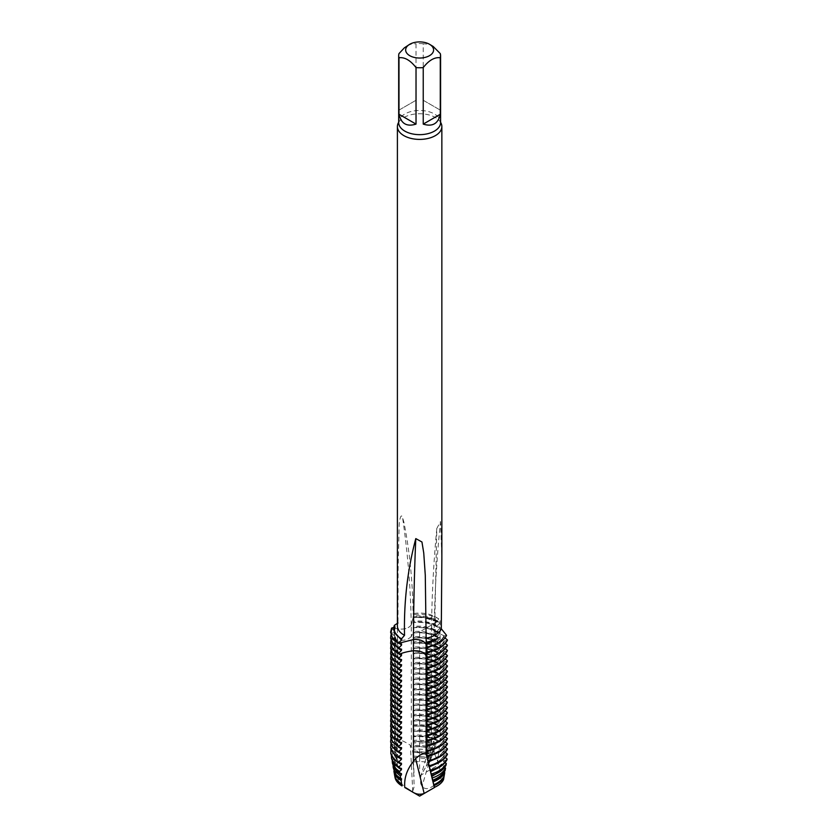 <?xml version="1.0" encoding="UTF-8"?>
<svg xmlns="http://www.w3.org/2000/svg" width="838" height="838" viewBox="0 0 838 838"><rect width="100%" height="100%" fill="white"/><g stroke="black" fill="none" stroke-linecap="round" stroke-linejoin="round"><path stroke-width="0.63" stroke-dasharray="4.19 3.14" d="M411.311 624.991C408.473 628.5 403.822 629.767 397.348 628.793L392.593 627.788L397.348 628.793C403.79 629.747 408.42 628.479 411.238 624.991L413.27 617.281L423.138 617.365L431.738 619.23L436.986 621.534L433.068 623.891L431.769 625.85L431.664 627.934L432.764 629.935L444.297 635.874L446.57 635.372M444.329 635.874C441.919 641.384 436.106 645.134 426.909 647.135C436.148 645.124 441.951 641.374 444.329 635.864M413.281 617.365L423.148 617.365L431.738 619.23L437.321 621.88L437.321 620.57C430.24 616.684 422.216 615.186 413.26 616.066L413.071 616.988C423.389 616.035 432.408 617.795 440.128 622.257L437.331 621.869M397.348 628.793A1133.573 894.031 -155.1 0 0 397.254 623.451L398.008 622.948L398.113 568.688L399.139 526.494C398.93 523.226 400.763 511.599 402.596 517.706L403.916 522.284C409.635 550.975 412.684 581.436 413.071 613.657L413.228 614.317M438.882 618.884L434.901 616.59A22.228 12.832 180 0 0 413.071 613.657L413.207 614.621C422.886 613.479 431.434 614.893 438.871 618.873L437.331 620.591M437.331 621.88L423.148 617.365L413.281 617.376L425.495 617.7M393.797 627.432L395.002 627.075L394.373 625.337M395.002 625.797C393.137 630.815 395.316 635.162 401.549 638.828M401.706 638.891C397.003 636.733 392.509 629.956 395.389 626.761L394.436 631.957M434.901 616.59L436.797 528.506L440.516 521.55L441.856 558.003M440.275 53.59L440.275 110.103L423.232 100.267L423.232 43.754L428.878 44.288L431.759 45.566M423.232 43.754A20.96 12.099 0 0 0 416.025 43.754L416.025 100.267L398.993 110.103L398.993 53.59M407.509 45.556L411.856 43.922L416.025 43.754M398.679 122.296A22.228 12.832 180 0 1 399.181 121.552A22.228 12.832 180 0 1 435.351 117.498A22.228 12.832 180 0 1 440.086 121.552A22.228 12.832 180 0 1 440.589 122.296M416.025 100.267L398.993 110.103M440.275 110.103L423.232 100.267M397.401 625.913A22.228 12.832 180 0 1 398.008 622.948M395.033 777.549L398.312 780.995C404.398 786.746 409.206 790.119 412.746 791.114L410.39 745.359C408.2 743.526 403.874 741.305 397.411 738.666L391.576 737.021M412.736 791.103L414.182 786.662L413.019 753.791L412.17 748.104L410.39 745.359M431.193 757.782L430.889 758.987L413.364 757.332L413.228 766.267M437.185 632.198C430.439 628.353 422.499 626.866 413.364 627.735L413.364 626.426C421.975 625.504 429.967 627.013 437.331 630.951L437.331 632.25C430.428 628.385 422.436 626.887 413.364 627.735L413.228 627.453A36.83 21.264 180 0 1 413.364 629.286L413.364 762.046A24.763 14.298 180 0 1 429.423 762.748L426.207 766.246L421.116 775.077L420.383 779.151L420.707 783.551L421.975 786.578C428.407 792.413 434.147 784.106 440.118 781.613L440.882 781.11C441.259 772.29 439.007 762.947 434.126 753.069L431.874 744.919L431.528 740.53L432.534 736.413L434.964 732.653L437.342 730.757M443.512 779.665L440.882 781.11M431.497 757.531L413.364 756.044L431.203 757.793L432.743 754.263L423.211 752.074L413.333 752.053L413.354 755.593M432.754 754.263L432.104 754.221L432.398 753.027L434.503 749.57L433.267 749.476L433.539 748.292L436.189 744.898L434.367 744.762L434.629 743.589L437.813 740.258L435.299 740.048C428.773 736.948 421.462 735.806 413.364 736.623L413.134 736.77C422.153 735.994 430.313 737.356 437.614 740.855M435.666 738.907C428.239 735.596 420.802 734.402 413.364 735.314L413.364 736.612C421.43 735.827 428.773 736.979 435.414 740.069L435.655 738.907L438.798 736.005M438.892 735.607L436.409 735.408L436.64 734.245L439.751 731.365C432.094 727.091 423.211 725.415 413.124 726.305L413.124 731.05C422.771 730.16 431.361 731.679 438.892 735.607M437.457 730.778L439.751 731.375M429.423 762.748L430.921 758.998M443.721 772.783L444.077 772.081L444.737 772.636M432.659 780.01C438.347 777.758 442.16 774.679 444.088 770.771L443.721 771.054C442.15 774.626 438.463 777.601 432.649 779.989M444.077 770.771L444.077 772.081M445.093 770.562L444.077 770.782M441.49 770.572L444.077 766.896L444.653 767.378M444.077 766.896L443.711 765.869C442.024 769.713 437.939 772.835 431.465 775.234C437.834 772.961 442.035 769.745 444.088 765.597L446.036 765.167M439.248 767.357L444.077 761.711L445.104 762.57M446.989 759.752L443.721 760.684C441.877 764.811 437.405 768.058 430.282 770.436C437.363 768.111 441.972 764.769 444.088 760.412L444.077 761.711M438.085 762.978L444.077 756.525L445.303 757.542M429.077 765.607C436.86 763.282 441.856 759.815 444.088 755.227L443.721 755.499C441.731 759.898 436.849 763.271 429.077 765.586M447.387 754.462L444.088 755.227L444.077 756.525M438.033 757.824L444.077 751.34L445.292 752.356M427.862 760.726C436.284 758.463 441.689 754.902 444.088 750.041L443.721 750.314C441.584 754.996 436.294 758.463 427.862 760.705M447.387 749.287L444.088 750.052L444.077 751.34M437.918 752.692L444.077 746.155L445.292 747.171M426.636 755.813C435.718 753.634 441.532 749.979 444.088 744.856L443.721 745.129C441.417 750.094 435.729 753.645 426.636 755.792M447.387 744.102L444.088 744.867L444.077 746.155M444.14 775.946L443.951 777.14L444.14 775.946M394.771 776.103L393.923 771.211L394.656 772.961M394.258 771.096L394.248 769.609C394.572 773.181 396.971 776.229 401.444 778.774M393.713 770.352L393.504 768.676M394.248 769.609L393.588 769.127M393.158 766.393L393.032 765.586L394.227 765.167L396.405 770.845M392.163 760.894L392.236 759.961L392.582 762.444L394.237 763.69L394.237 765.167L394.248 763.68C394.258 767.566 396.667 770.866 401.444 773.589M392.676 764.748L392.551 763.701M392.236 759.961L394.279 759.249L398.239 767.514M394.279 759.249L394.31 757.772L394.279 759.249M391.65 759.144L391.692 755.782L394.3 757.772C393.776 761.993 396.154 765.544 401.444 768.404M391.692 755.792L391.514 754.368L394.384 753.352L398.773 762.769M391.011 749.214L394.436 751.875L394.394 753.352L394.436 751.875C393.514 756.337 395.85 760.118 401.444 763.229M401.612 758.097C397.61 756.567 392.739 749.35 395.012 747.004L394.572 747.465L398.783 757.583M391.021 748.711L394.562 747.454M394.572 747.465L394.635 745.988C393.179 750.733 395.452 754.755 401.444 758.044M394.625 745.998L391.262 743.337M391.273 742.835L394.813 741.578L398.783 752.398M401.444 752.859C395.033 749.361 392.854 745.118 394.887 740.122L395.327 746.794C397.526 750.157 399.621 752.199 401.612 752.912M391.556 737.461L390.99 738.927M394.887 740.122L391.556 737.471M437.981 654.143L444.077 647.638L445.292 648.654M426.552 662.491C435.687 660.323 441.532 656.667 444.088 651.524L443.721 651.796C441.406 656.783 435.687 660.344 426.542 662.481M447.387 650.77L444.088 651.535L444.077 652.823L445.292 653.839M437.981 659.328L444.077 652.823M426.552 667.677C435.687 665.508 441.532 661.852 444.088 656.709L443.721 656.982C441.406 661.968 435.687 665.529 426.542 667.666M447.387 655.955L444.088 656.72L444.077 658.008L445.292 659.024M437.897 664.555L444.077 658.008M426.552 672.862C435.687 670.693 441.532 667.038 444.088 661.894L443.721 662.167C441.406 667.153 435.687 670.714 426.542 672.851M447.387 661.14L444.088 661.905L444.077 663.193L445.292 664.209M437.981 669.698L444.077 663.193M426.552 678.047C435.687 675.878 441.532 672.223 444.088 667.09L443.721 667.352C441.406 672.338 435.687 675.899 426.542 678.036M447.387 666.325L444.088 667.09L444.077 668.378L445.292 669.394M437.981 674.883L444.077 668.378M426.552 683.232C435.687 681.064 441.532 677.408 444.088 672.265L443.721 672.537C441.406 677.523 435.687 681.085 426.542 683.221M447.387 671.51L444.088 672.275L444.077 673.563L445.292 674.58M437.981 680.068L444.077 673.563M426.552 688.417C435.687 686.249 441.532 682.593 444.088 677.45L443.721 677.722C441.406 682.708 435.687 686.27 426.542 688.407M447.387 676.695L444.088 677.46L444.077 678.749L445.292 679.765M437.897 685.295L444.077 678.749M426.552 693.602C435.687 691.434 441.532 687.778 444.088 682.635L443.721 682.907C441.406 687.893 435.687 691.455 426.542 693.592M447.387 681.881L444.088 682.645L444.077 683.934L445.292 684.95M437.981 690.439L444.077 683.934M426.552 698.787C435.687 696.619 441.532 692.963 444.088 687.82L443.721 688.092C441.406 693.078 435.687 696.64 426.542 698.777M447.387 687.066L444.088 687.83L444.077 689.119L445.292 690.135M437.897 695.666L444.077 689.119M426.552 703.972C435.687 701.804 441.532 698.148 444.088 693.005L443.721 693.277C441.406 698.264 435.687 701.825 426.542 703.962M447.387 692.251L444.088 693.016L444.077 694.304L445.292 695.32M437.981 700.809L444.077 694.304M426.552 709.158C435.687 706.989 441.532 703.333 444.088 698.19L443.721 698.463C441.406 703.449 435.687 707.01 426.542 709.147M447.387 697.436L444.088 698.201L444.077 699.489L445.292 700.505M437.981 705.994L444.077 699.489M426.552 714.343C435.687 712.174 441.532 708.519 444.088 703.375L443.721 703.648C441.406 708.634 435.687 712.195 426.542 714.332M447.387 702.621L444.088 703.386L444.077 704.674L445.292 705.69M437.981 711.179L444.077 704.674M426.552 719.528C435.687 717.359 441.532 713.704 444.088 708.56L443.721 708.833C441.406 713.819 435.687 717.38 426.542 719.517M447.387 707.806L444.088 708.571L444.077 709.859L445.292 710.875M437.897 716.406L444.077 709.859M426.552 724.713C435.687 722.545 441.532 718.889 444.088 713.746L443.721 714.018C441.406 719.004 435.687 722.566 426.542 724.702M447.387 712.991L444.088 713.756L444.077 715.044L445.292 716.061M437.981 721.549L444.077 715.044M426.552 729.898C435.687 727.73 441.532 724.074 444.088 718.931L443.721 719.203C441.406 724.189 435.687 727.751 426.542 729.888M447.387 718.176L444.088 718.941L444.077 720.23L445.292 721.246M437.981 726.735L444.077 720.23M426.552 735.083C435.687 732.915 441.532 729.259 444.088 724.116L443.721 724.388C441.406 729.374 435.687 732.936 426.542 735.073M447.387 723.362L444.088 724.126L444.077 725.415L445.292 726.431M437.981 731.92L444.077 725.415M426.552 740.268C435.687 738.1 441.532 734.444 444.088 729.301L443.721 729.573C441.406 734.559 435.687 738.121 426.542 740.258M447.387 728.547L444.088 729.311L444.077 730.6L445.292 731.616M437.897 737.147L444.077 730.6M426.552 745.453C435.687 743.285 441.532 739.629 444.088 734.486L443.721 734.758C441.406 739.745 435.687 743.306 426.542 745.443M447.387 733.732L444.088 734.497L444.077 735.785L445.292 736.801M437.981 742.29L444.077 735.785M426.552 750.639C435.687 748.47 441.532 744.814 444.088 739.671L443.721 739.944C441.406 744.93 435.687 748.491 426.542 750.628M447.387 738.917L444.088 739.682L444.077 740.97L445.292 741.986M437.981 747.475L444.077 740.97M413.364 757.343L413.364 756.044M432.104 754.221L413.333 752.053M432.398 753.027L413.364 750.869L413.364 752.168L432.02 754.2M434.503 749.57C427.967 746.962 420.896 746.03 413.281 746.784L413.312 749.308C420.498 748.648 427.265 749.518 433.623 751.927M413.312 749.308L413.364 750.869M433.267 749.476C427.055 747.098 420.425 746.26 413.364 746.983L413.281 746.784M433.539 748.292C427.139 745.81 420.414 744.93 413.364 745.684L413.364 746.983C420.435 746.26 427.034 747.077 433.173 749.455M413.218 741.494L413.239 743.034C421.336 742.321 428.805 743.432 435.655 746.365M413.239 743.034L413.364 745.684M436.189 744.898C429.245 741.84 421.587 740.708 413.218 741.504L413.364 741.798C420.948 741.033 427.914 742.007 434.262 744.741M434.367 744.762C427.925 742.028 420.927 741.043 413.364 741.798L413.364 740.499C420.341 739.64 427.422 740.666 434.629 743.589M413.134 736.77L413.364 740.509M413.469 736.183A29.037 16.76 0 0 0 413.124 736.225L413.469 736.183C422.499 735.418 430.617 736.78 437.813 740.258M438.808 735.994C431.277 732.129 422.719 730.631 413.124 731.49L413.364 735.314M436.409 735.408C429.611 731.93 421.933 730.61 413.364 731.438C421.996 730.589 429.632 731.909 436.284 735.376M436.64 734.256C429.035 730.547 421.284 729.175 413.364 730.128M413.124 726.305L413.124 725.855C423.274 724.943 432.167 726.64 439.835 730.956M437.342 730.767L437.331 729.469C429.59 725.467 421.598 723.959 413.364 724.943L413.364 726.253C422.509 725.383 430.439 726.871 437.185 730.715L426.165 726.703C424.793 726.137 414.433 725.677 413.364 726.253L413.124 725.865M437.331 729.469L440.118 726.399C432.45 721.979 423.452 720.219 413.124 721.12L413.364 724.954M437.342 725.572L440.128 725.959C432.429 721.508 423.431 719.748 413.124 720.68L413.364 721.057C422.509 720.198 430.439 721.686 437.185 725.53M437.331 724.283L437.342 725.582C430.428 721.717 422.436 720.219 413.364 721.068L413.364 719.758C421.598 718.774 429.59 720.282 437.331 724.283L440.118 721.214C432.45 716.794 423.452 715.034 413.124 715.935L413.364 719.769M437.342 720.387L440.128 720.774C432.429 716.322 423.431 714.563 413.124 715.495L413.364 715.882C422.509 715.013 430.439 716.5 437.185 720.345L426.165 716.333C424.803 715.767 414.443 715.306 413.364 715.882L413.364 714.573C421.985 713.651 429.967 715.16 437.331 719.098L440.118 716.029C432.45 711.609 423.452 709.849 413.124 710.75L413.364 714.584M437.342 720.397L437.331 719.098M437.342 715.202L440.128 715.589C432.429 711.137 423.431 709.377 413.124 710.31L413.364 710.687C422.509 709.828 430.439 711.315 437.185 715.16M437.331 713.913L437.342 715.212C430.428 711.347 422.436 709.849 413.364 710.697L413.364 709.388C421.985 708.466 429.967 709.975 437.331 713.913L440.118 710.844C432.45 706.424 423.452 704.664 413.124 705.565L413.364 709.398M437.342 710.016L440.128 710.404C432.429 705.952 423.431 704.192 413.124 705.125L413.364 705.502C422.509 704.643 430.439 706.13 437.185 709.975M437.331 708.728L437.342 710.027C430.428 706.162 422.436 704.664 413.364 705.512L413.364 704.203C421.985 703.281 429.967 704.789 437.331 708.728L440.118 705.659C432.45 701.238 423.452 699.479 413.124 700.379L413.364 704.213M437.342 704.831L440.128 705.219C432.429 700.767 423.431 699.007 413.124 699.94L413.364 700.327C422.509 699.458 430.439 700.945 437.185 704.789L426.165 700.778C424.803 700.212 414.443 699.751 413.364 700.327L413.364 699.018C421.985 698.096 429.967 699.604 437.331 703.543L440.118 700.474C432.45 696.053 423.452 694.293 413.124 695.194L413.364 699.028M437.342 704.842L437.331 703.543M437.342 699.646L440.128 700.034C432.429 695.582 423.431 693.822 413.124 694.754L413.364 695.131C422.509 694.273 430.439 695.76 437.185 699.604M437.331 698.358L437.342 699.657C430.428 695.791 422.436 694.293 413.364 695.142L413.364 693.833C421.985 692.911 429.967 694.419 437.331 698.358L440.118 695.289C432.45 690.868 423.452 689.108 413.124 690.009L413.364 693.843M437.342 694.461L440.128 694.849C432.429 690.397 423.431 688.637 413.124 689.569L413.364 689.957C422.509 689.087 430.439 690.575 437.185 694.419L426.165 690.407C424.803 689.842 414.443 689.381 413.364 689.957L413.364 688.647C421.985 687.726 429.967 689.234 437.331 693.173L440.118 690.103C432.45 685.683 423.452 683.923 413.124 684.824L413.364 688.658M437.342 694.472L437.331 693.173M437.342 689.276L440.128 689.664C432.429 685.212 423.431 683.452 413.124 684.384L413.364 684.761C422.509 683.902 430.439 685.39 437.185 689.234M437.331 687.988L437.342 689.286C430.428 685.421 422.436 683.923 413.364 684.772L413.364 683.462C421.985 682.541 429.967 684.049 437.331 687.988L440.118 684.918C432.45 680.498 423.452 678.738 413.124 679.639L413.364 683.473M437.342 684.091L440.128 684.478C432.429 680.027 423.431 678.267 413.124 679.199L413.364 679.576C422.509 678.717 430.439 680.205 437.185 684.049M437.331 682.802L437.342 684.101C430.428 680.236 422.436 678.738 413.364 679.587L413.364 678.277C421.985 677.355 429.967 678.864 437.331 682.802L440.118 679.733C432.45 675.313 423.452 673.553 413.124 674.454L413.364 678.288M437.342 678.906L440.128 679.293C432.429 674.841 423.431 673.082 413.124 674.014L413.364 674.391C422.509 673.532 430.439 675.019 437.185 678.864M437.331 677.617L437.342 678.916C430.428 675.051 422.436 673.553 413.364 674.401L413.364 673.092C421.985 672.17 429.967 673.679 437.331 677.617L440.118 674.548C432.45 670.128 423.452 668.368 413.124 669.269L413.364 673.103M437.342 673.721L440.128 674.108C432.429 669.656 423.431 667.896 413.124 668.829L413.364 669.216C422.509 668.347 430.439 669.834 437.185 673.679L426.165 669.667C424.803 669.101 414.443 668.64 413.364 669.216L413.364 667.907C421.985 666.985 429.967 668.494 437.331 672.432L440.118 669.363C432.45 664.943 423.452 663.183 413.124 664.084L413.364 667.917M437.342 673.731L437.331 672.432M437.342 668.535L440.128 668.923C432.429 664.471 423.431 662.711 413.124 663.644L413.364 664.021C422.509 663.162 430.439 664.649 437.185 668.494M437.331 667.247L437.342 668.546C430.428 664.681 422.436 663.183 413.364 664.031L413.364 662.722C421.985 661.8 429.967 663.308 437.331 667.247L440.118 664.178C432.45 659.757 423.452 657.998 413.124 658.898L413.364 662.732M437.342 663.35L440.128 663.738C432.429 659.286 423.431 657.526 413.124 658.459L413.364 658.836C422.509 657.977 430.439 659.464 437.185 663.308M437.331 662.062L437.342 663.361C430.428 659.496 422.436 657.998 413.364 658.846L413.364 657.537C421.985 656.615 429.967 658.123 437.331 662.062L440.118 658.993C432.45 654.572 423.452 652.812 413.124 653.713L413.364 657.547M437.342 658.165L440.128 658.553C432.429 654.101 423.431 652.341 413.124 653.273L413.364 653.65C422.509 652.792 430.439 654.279 437.185 658.123M437.331 656.877L437.342 658.176C430.428 654.31 422.436 652.812 413.364 653.661L413.364 652.352C421.985 651.43 429.967 652.938 437.331 656.877L440.118 653.808C432.45 649.387 423.452 647.627 413.124 648.528L413.364 652.362M437.342 652.98L440.128 653.368C432.429 648.916 423.431 647.156 413.124 648.088L413.364 648.465C422.509 647.606 430.439 649.094 437.185 652.938M437.331 651.692L437.342 652.991C430.428 649.125 422.436 647.627 413.364 648.476L413.364 647.166C421.985 646.245 429.967 647.753 437.331 651.692L440.118 648.622C432.45 644.202 423.452 642.442 413.124 643.343L413.364 647.177M437.342 647.795L440.128 648.183C432.429 643.731 423.431 641.971 413.124 642.903L413.364 643.291C422.509 642.421 430.439 643.909 437.185 647.753L426.165 643.741C424.803 643.175 414.443 642.715 413.364 643.291L413.364 641.981C421.985 641.06 429.967 642.568 437.331 646.507L440.118 643.437C432.45 639.017 423.452 637.257 413.124 638.158L413.364 641.992M437.342 647.805L437.331 646.507M437.342 642.61L440.128 642.997C432.429 638.546 423.431 636.786 413.124 637.718L413.364 638.095C422.509 637.236 430.439 638.724 437.185 642.568M437.331 641.321L437.342 642.62C430.428 638.755 422.436 637.257 413.364 638.106L413.364 636.796C421.985 635.874 429.967 637.383 437.331 641.321L440.118 638.252C432.45 633.832 423.452 632.072 413.124 632.973L413.364 636.807M437.342 637.425L440.128 637.812C432.429 633.36 423.431 631.601 413.124 632.533L413.364 632.91C422.509 632.051 430.439 633.538 437.185 637.383M437.331 636.136L437.342 637.435C430.428 633.57 422.436 632.072 413.364 632.92L413.364 631.611C421.985 630.689 429.967 632.198 437.331 636.136L440.118 633.067C432.45 628.647 423.452 626.887 413.124 627.788L413.364 631.622M435.362 732.171L435.362 633.612L437.981 632.344L440.128 632.627C432.429 628.175 423.431 626.415 413.124 627.348L413.228 627.453M398.794 747.213L395.002 735.963L391.566 736.979L390.917 738.707M390.917 645.375L391.576 643.636L395.389 642.306C392.477 645.407 397.086 652.383 401.612 654.394M398.794 653.881L395.012 641.332C392.739 646.507 394.887 650.833 401.444 654.342M391.576 644.076L390.99 645.595M390.917 650.56L391.576 648.822L395.002 647.805L395.012 646.517C392.739 651.692 394.887 656.018 401.444 659.527M395.012 646.517L391.587 644.087M398.794 659.066L395.389 647.491C392.477 650.592 397.086 657.568 401.612 659.579M391.576 649.261L390.99 650.78M390.917 655.745L391.576 654.007L395.002 652.991L395.012 651.702C392.739 656.877 394.887 661.203 401.444 664.712M395.012 651.702L391.587 649.272M398.794 664.251L395.389 652.676C392.477 655.777 397.086 662.753 401.612 664.764M391.576 654.447L390.99 655.965M390.917 660.931L391.576 659.192L395.002 658.176L395.012 656.887C392.739 662.062 394.887 666.388 401.444 669.897M395.012 656.887L391.587 654.457M398.794 669.436L395.389 657.861C392.477 660.962 397.086 667.938 401.612 669.95M391.576 659.632L390.99 661.151M390.917 666.116L391.576 664.377L395.002 663.361L395.012 662.072C392.739 667.247 394.887 671.573 401.444 675.082M395.012 662.072L391.587 659.642M398.794 674.621L395.389 663.047C392.477 666.147 397.086 673.124 401.612 675.135M391.576 664.817L390.99 666.336M390.917 671.301L391.576 669.562L395.002 668.546L395.012 667.258C392.739 672.432 394.887 676.758 401.444 680.267M395.012 667.258L391.587 664.827M398.794 679.807L395.389 668.232C392.477 671.332 397.086 678.309 401.612 680.32M391.576 670.002L390.99 671.521M390.917 676.486L391.576 674.747L395.002 673.731L395.012 672.443C392.739 677.617 394.887 681.943 401.444 685.453M395.012 672.443L391.587 670.012M398.794 684.992L395.389 673.417C392.477 676.517 397.086 683.494 401.612 685.505M391.576 675.187L390.99 676.706M390.917 681.671L391.576 679.932L395.002 678.916L395.012 677.628C392.739 682.802 394.887 687.129 401.444 690.638M395.012 677.628L391.587 675.198M398.794 690.177L395.389 678.602C392.477 681.703 397.086 688.668 401.612 690.69M391.576 680.372L390.99 681.891M390.917 686.856L391.576 685.117L395.002 684.101L395.012 682.813C392.739 687.988 394.887 692.314 401.444 695.823M395.012 682.813L391.587 680.383M398.794 695.362L395.389 683.787C392.477 686.888 397.086 693.854 401.612 695.875M391.576 685.557L390.99 687.076M390.917 692.041L391.576 690.303L395.002 689.286L395.012 687.998C392.739 693.173 394.887 697.499 401.444 701.008M395.012 687.998L391.587 685.568M398.794 700.547L395.389 688.972C392.477 692.073 397.086 699.039 401.612 701.06M391.576 690.742L390.99 692.261M390.917 697.226L391.576 695.488L395.002 694.472L395.012 693.183C392.739 698.358 394.887 702.684 401.444 706.193M395.012 693.183L391.587 690.753M398.794 705.732L395.389 694.157C392.477 697.258 397.086 704.224 401.612 706.245M391.576 695.928L390.99 697.446M390.917 702.412L391.576 700.673L395.002 699.657L395.012 698.368C392.739 703.543 394.887 707.869 401.444 711.378M395.012 698.368L391.587 695.938M398.794 710.917L395.389 699.342C392.477 702.443 397.086 709.409 401.612 711.431M391.576 701.113L390.99 702.632M390.917 707.597L391.576 705.858L395.002 704.842L395.012 703.553C392.739 708.728 394.887 713.054 401.444 716.563M395.012 703.553L391.587 701.123M398.794 716.102L395.389 704.528C392.477 707.628 397.086 714.594 401.612 716.616M391.576 706.298L390.99 707.817M390.917 712.782L391.576 711.043L395.002 710.027L395.012 708.739C392.739 713.913 394.887 718.239 401.444 721.748M395.012 708.739L391.587 706.308M398.794 721.288L395.389 709.713C392.477 712.813 397.086 719.779 401.612 721.801M391.576 711.483L390.99 713.002M390.917 717.967L391.576 716.228L395.002 715.212L395.012 713.924C392.739 719.098 394.887 723.424 401.444 726.934M395.012 713.924L391.587 711.493M398.794 726.473L395.389 714.898C392.477 717.998 397.086 724.964 401.612 726.986M391.576 716.668L390.99 718.187M390.917 723.152L391.576 721.413L395.002 720.397L395.012 719.109C392.739 724.283 394.887 728.61 401.444 732.119M395.012 719.109L391.587 716.679M398.794 731.658L395.389 720.083C392.477 723.184 397.086 730.149 401.612 732.171M391.576 721.853L390.99 723.372M390.917 728.337L391.576 726.598L395.002 725.582L395.012 724.294C392.739 729.469 394.887 733.795 401.444 737.304M395.012 724.294L391.587 721.864M398.794 736.843L395.389 725.268C392.477 728.369 397.086 735.335 401.612 737.356M391.576 727.038L390.99 728.557M390.917 733.522L391.576 731.784L395.002 730.767L395.012 729.479C392.739 734.654 394.887 738.98 401.444 742.489M395.012 729.479L391.587 727.049M398.794 742.028L395.389 730.453C392.477 733.554 397.086 740.52 401.612 742.541M391.576 732.223L390.99 733.742M391.587 732.234L395.012 734.664L395.002 735.963L395.012 734.664C392.739 739.839 394.887 744.165 401.444 747.674M443.721 646.611C441.406 651.597 435.687 655.159 426.542 657.296C435.687 655.138 441.532 651.482 444.088 646.339L444.077 647.638M447.387 645.574L443.69 647.02A36.83 21.264 180 0 1 434.126 642.463L434.178 631.14A1145.284 661.234 -60 0 1 440.505 521.55M395.012 641.332L391.576 638.891L390.99 640.41M439.185 642.935L444.088 637.236L444.978 637.969M426.552 652.121C435.697 649.953 441.542 646.287 444.098 641.143L443.721 641.416C441.417 646.402 435.687 649.974 426.542 652.111M447.398 640.379L444.088 641.143L444.077 642.442L445.303 643.469M437.97 648.958L444.077 642.442M437.981 632.334L437.331 632.24M437.331 630.962L440.118 627.882C432.45 623.462 423.441 621.702 413.113 622.603L413.364 626.436M437.331 627.054L440.128 627.442C432.429 622.99 423.42 621.23 413.113 622.163L413.344 622.54C422.415 621.691 430.418 623.2 437.331 627.065L437.321 625.766C429.957 621.827 421.954 620.319 413.323 621.251L413.364 629.286A36.83 21.264 180 0 1 411.322 636.283L411.238 624.991L413.27 617.281L413.333 621.712M437.331 625.777L440.118 622.697C432.429 618.266 423.41 616.506 413.071 617.417L413.323 621.251M391.576 628.521L390.602 632.648M390.917 635.005L391.576 633.266L395.002 632.25L395.012 630.962L391.587 628.531M395.002 630.972C392.76 636.157 394.918 640.494 401.486 643.993M401.653 644.045C397.097 641.981 392.456 635.068 395.389 631.936L395.002 632.261C393.074 637.236 395.243 641.583 401.486 645.281M391.576 633.706L390.99 635.225M390.917 640.19L391.576 638.451L395.002 637.435L395.012 636.147L391.587 633.717M395.002 636.147C392.75 641.321 394.897 645.658 401.454 649.157M401.622 649.209C397.076 647.156 392.467 640.253 395.389 637.121L398.794 648.706M444.088 637.226L444.203 635.916L443.731 636.199C441.448 641.206 435.718 644.778 426.542 646.926C435.477 644.893 441.322 641.227 444.109 635.937M434.189 631.15L444.203 635.843M426.133 644.579C424.363 640.85 420.131 639.153 413.459 639.499M436.986 621.534L433.047 623.881L431.727 625.829L431.601 627.924L434.136 631.171M419.629 775.883L437.143 765.764L440.16 740.708L440.16 620.036L419.629 631.883L419.629 775.883M411.238 624.991A1145.284 903.259 -155.1 0 0 402.596 517.706M435.414 622.299A1133.573 654.478 -60 0 1 435.488 616.925M399.181 121.552L398.679 122.558A20.96 12.099 180 0 1 411.615 111.381A20.96 12.099 180 0 1 434.451 113.999A20.96 12.099 180 0 1 440.589 122.558L440.086 121.552M426.249 766.236L436.483 731.27M398.249 780.985L396.049 738.006M432.869 749.361L421.975 786.578M434.126 753.069L434.126 642.463M411.322 746.888L411.322 636.283M397.432 738.645L397.432 640.085L391.576 638.86M434.074 642.484L431.612 638.42L435.362 633.612M411.385 636.293C408.473 639.698 403.822 640.965 397.432 640.085M435.299 633.643A1133.646 654.52 -60 0 1 435.362 622.32M397.495 640.106A1133.646 894.083 -155.1 0 0 397.422 628.804M436.797 528.506C433.644 562.036 431.895 594.875 431.56 627.013M443.711 776.239C442.286 779.529 438.976 782.357 433.812 784.703M401.612 778.827C399.517 778.533 393.651 771.861 394.719 770.384M401.612 773.642C399.736 773.013 397.652 771.012 395.368 767.639L394.698 764.518M401.612 768.456C398.731 767.692 393.116 760.695 394.74 758.673M401.612 763.271C398.239 762.192 392.865 754.986 394.845 752.838M394.813 776.25L395.934 779.068M395.389 735.638C392.477 738.739 397.086 745.705 401.612 747.726M431.979 737.922L421.116 775.077M413.019 753.791L414.15 775.978M437.185 627.013C430.428 623.158 422.488 621.681 413.344 622.55M431.497 741.379L431.497 638.388M437.174 621.827L424.992 617.616M431.444 638.42L431.507 627.034"/><path stroke-width="1.26" d="M392.509 637.896C390.707 634.523 390.738 631.161 392.572 627.788M444.978 637.969L447.398 639.928C444.035 645.941 437.3 649.974 427.191 652.037L426.133 644.579C424.332 640.881 420.121 639.195 413.48 639.541L398.438 643.343A29.037 16.76 180 0 1 392.53 637.896L398.438 643.039M441.856 558.003L441.301 628.762L446.57 635.361C443.512 641.28 437.038 645.25 427.15 647.261L426.133 644.579A1133.573 239.553 81.2 0 1 426.154 639.3L425.285 575.245L423.745 552.996L421.954 541.997L415.795 538.593C407.54 569.735 403.78 601.977 404.524 635.33A22.228 12.832 180 0 1 397.401 625.913L397.401 126.569A22.228 12.832 180 0 1 398.679 122.296M427.15 647.282L426.563 643.05L438.106 638.566C437.97 637.592 430.69 641.929 426.49 641.992L426.154 639.3M426.563 643.05L426.49 642.002M426.793 644.401L438.106 638.566M401.528 638.828C394.897 635.057 392.519 630.564 394.373 625.337L398.008 622.948M401.538 640.117L401.706 638.891M394.436 631.957L401.36 640.033M401.528 640.117L398.448 643.029M401.653 644.045L397.474 642.893L392.509 638.326L390.602 632.187L391.576 628.091L393.797 627.432M409.751 55.675A13.974 8.066 180 0 1 409.751 44.267A13.974 8.066 180 0 1 429.506 44.267A13.974 8.066 180 0 1 432.953 52.396A13.974 8.066 180 0 1 422.038 57.916A13.974 8.066 180 0 1 409.751 55.675M440.275 57.749C434.597 57.005 428.92 60.284 423.232 67.585L423.232 124.108C432.481 126.988 438.159 123.71 440.275 114.272L440.275 57.749A20.96 12.099 0 0 0 440.589 55.675A20.96 12.099 0 0 0 440.275 53.59L433.204 46.488L429.506 44.267M398.993 57.749L398.993 114.272C401.109 123.71 406.786 126.988 416.025 124.108L416.025 67.585C410.369 60.305 404.691 57.026 398.993 57.749A20.96 12.099 0 0 1 398.679 55.675A20.96 12.099 0 0 1 398.993 53.59L404.356 47.839L409.751 44.267M416.025 67.585A20.96 12.099 0 0 0 423.232 67.585M440.589 122.296A22.228 12.832 180 0 1 441.856 126.569A22.228 12.832 180 0 1 425.987 138.867A22.228 12.832 180 0 1 403.916 135.651A22.228 12.832 180 0 1 397.401 126.569M423.232 124.108L440.275 114.272M398.993 114.272L416.025 124.108M441.301 628.762A22.228 12.832 180 0 1 425.987 638.21M404.524 635.33L401.507 638.86M434.44 787.343L437.143 785.992A24.763 14.298 180 0 1 434.44 787.343L434.032 785.604C438.944 783.457 442.255 780.628 443.951 777.14L443.512 779.665A24.763 14.298 180 0 1 437.143 785.992M434.377 787.573L424.175 793.46C414.999 796.55 410.589 789.585 405.403 787.867L404.785 787.521C403.979 778.272 406.87 769.556 413.459 761.386L415.627 758.6L424.164 793.46L424.887 793.062L419.629 796.1L404.785 787.521M402.01 785.929A24.763 14.298 180 0 1 395.033 777.549L394.824 776.428C395.473 779.707 397.799 782.472 401.811 784.745L402.01 785.929M443.951 777.14L444.14 775.946C442.38 779.581 438.934 782.503 433.812 784.714L432.942 781.194C438.494 778.963 442.202 775.925 444.077 772.081L444.737 772.636L444.15 775.978M433.131 781.854C438.871 779.633 442.736 776.554 444.737 772.636M432.942 781.194L432.209 777.999C438.798 775.747 443.239 772.447 445.523 768.1L445.093 770.562C442.988 774.7 438.871 777.915 432.733 780.188M432.209 777.999L431.769 776.449L441.49 770.572M444.088 766.885L445.523 768.1M431.769 776.449L431.277 774.092C438.724 771.829 443.742 768.32 446.319 763.554L446.036 765.167C443.585 769.808 438.787 773.275 431.633 775.579M431.277 774.092L430.585 771.651L439.248 767.357M445.104 762.57L446.319 763.554M430.585 771.651L430.323 770.143C438.651 767.891 444.255 764.183 447.125 758.998L445.303 757.542M447.125 758.987L446.989 759.752C444.182 764.895 438.693 768.614 430.512 770.897M430.323 770.143L429.381 766.822L438.085 762.978M429.381 766.822L429.328 766.1C438.337 763.879 444.35 760.003 447.387 754.462L447.387 754.011M445.292 752.356L447.387 754.022C444.329 759.563 438.274 763.449 429.224 765.681L429.328 766.121M429.224 765.681L428.176 761.952L438.033 757.824M428.176 761.952L427.862 760.715M427.862 760.726L428.103 761.187C437.74 759.071 444.171 755.101 447.387 749.287L447.387 748.826M445.292 747.171L447.387 748.837C444.14 754.661 437.677 758.631 427.998 760.768L428.103 761.197M427.998 760.768L426.951 757.039L437.918 752.692M426.951 757.039L426.636 755.792M394.656 772.961L401.067 780.419C396.615 777.853 394.237 774.783 393.923 771.211L394.761 776.093M393.032 766.058L394.614 770.887L400.313 775.925L400.774 778.649L401.612 778.827M401.454 778.774L401.454 780.073M394.258 771.096L394.342 770.457M400.763 778.649L395.871 774.741L393.158 767.388M393.504 768.676L393.158 766.393M396.405 770.845L401.297 774.804M392.163 760.894L393.022 764.905L396.793 769.525L399.579 771.442L399.883 773.306L401.444 773.589L401.454 774.888L400.313 775.925M399.883 773.306L394.708 769.054L392.299 762.674M392.551 763.701L392.582 762.433M398.239 767.514L401.318 769.63M391.336 755.457L391.734 759.165L394.991 764.088L398.857 766.969L399.014 767.985L401.444 768.404L401.454 769.703L399.579 771.442M399.014 767.985L394.132 764.067L391.43 757.95M391.514 754.357L391.377 755.101M398.773 762.769L401.339 764.455M390.979 749.298L390.801 753.771L393.556 758.893L398.385 762.706L401.444 763.229L401.454 764.518L398.857 766.959M398.385 762.706L393.713 758.61L390.843 753.509L390.917 749.078M398.783 757.583L401.339 759.27M390.979 744.113L390.676 747.894L393.022 753.079L398.385 757.521L401.444 758.044L401.454 759.333L398.385 762.255M391.252 743.327L391.053 743.882M398.385 757.521L393.179 752.807L390.707 747.643L390.917 743.893M391.273 742.835L390.99 743.662M398.783 752.398L401.308 754.064M390.99 738.927L390.613 742.018L392.54 747.255L397.526 751.812L401.444 752.859L401.454 754.148L398.385 757.07M395.578 778.439L401.811 784.745M395.934 779.057L394.782 776.177M401.067 780.408L401.695 784.096M427.191 662.408C437.289 660.354 444.014 656.322 447.387 650.319L447.387 650.77C444.004 656.803 437.268 660.836 427.191 662.848L426.552 658.605L437.981 654.143M445.292 648.654L447.387 650.319M445.292 653.839L447.387 655.505C444.014 661.507 437.289 665.54 427.191 667.593L426.552 663.79L426.552 662.481L427.191 662.848M426.552 663.79L437.981 659.328M427.191 667.593L427.191 668.043C437.268 666.021 444.004 661.989 447.387 655.955L447.387 655.505M445.292 659.024L447.387 660.69C444.014 666.692 437.289 670.725 427.191 672.778L426.552 668.975L426.552 667.666L427.191 668.033M426.552 668.975L437.897 664.555M427.191 672.778L427.191 673.228C437.268 671.207 444.004 667.174 447.387 661.14L447.387 660.69M445.292 664.209L447.387 665.875C444.014 671.877 437.289 675.91 427.191 677.963L426.552 674.161L426.552 672.851L427.191 673.218M426.552 674.161L437.981 669.698M427.191 677.963L427.191 678.424C437.268 676.392 444.004 672.359 447.387 666.325L447.387 665.875M445.292 669.394L447.387 671.06C444.014 677.062 437.289 681.095 427.191 683.148L426.552 679.346L426.552 678.036L427.191 678.403M426.552 679.346L437.981 674.883M427.191 683.148L427.191 683.599C437.268 681.577 444.004 677.544 447.387 671.51L447.387 671.06M445.292 674.58L447.387 676.245C444.014 682.247 437.289 686.28 427.191 688.333L426.552 684.531L426.552 683.221L427.191 683.588M426.552 684.531L437.981 680.068M427.191 688.333L427.191 688.784C437.268 686.762 444.004 682.729 447.387 676.695L447.387 676.245M445.292 679.765L447.387 681.43C444.014 687.432 437.289 691.465 427.191 693.518L426.552 689.716L426.552 688.407L427.191 688.773M426.552 689.716L437.897 685.295M427.191 693.518L427.191 693.969C437.268 691.947 444.004 687.914 447.387 681.881L447.387 681.43M445.292 684.95L447.387 686.615C444.014 692.617 437.289 696.65 427.191 698.703L426.552 694.901L426.552 693.592L427.191 693.958M426.552 694.901L437.981 690.439M427.191 698.703L427.191 699.164C437.268 697.132 444.004 693.099 447.387 687.066L447.387 686.615M445.292 690.135L447.387 691.8C444.014 697.803 437.289 701.835 427.191 703.889L426.552 700.086L426.552 698.777L427.191 699.143M426.552 700.086L437.897 695.666M427.191 703.889L427.191 704.339C437.268 702.317 444.004 698.284 447.387 692.251L447.387 691.8M445.292 695.32L447.387 696.986C444.014 702.988 437.289 707.021 427.191 709.074L426.552 705.271L426.552 703.962L427.191 704.329M426.552 705.271L437.981 700.809M427.191 709.074L427.191 709.524C437.268 707.502 444.004 703.47 447.387 697.436L447.387 696.986M445.292 700.505L447.387 702.171C444.014 708.173 437.289 712.206 427.191 714.259L426.552 710.456L426.552 709.147L427.191 709.514M426.552 710.456L437.981 705.994M427.191 714.259L427.191 714.709C437.268 712.688 444.004 708.655 447.387 702.621L447.387 702.171M445.292 705.69L447.387 707.356C444.014 713.358 437.289 717.391 427.191 719.444L426.552 715.642L426.552 714.332L427.191 714.699M426.552 715.642L437.981 711.179M427.191 719.444L427.191 719.894C437.268 717.873 444.004 713.84 447.387 707.806L447.387 707.356M445.292 710.875L447.387 712.541C444.014 718.543 437.289 722.576 427.191 724.629L426.552 720.827L426.552 719.517L427.191 719.884M426.552 720.827L437.897 716.406M427.191 724.629L427.191 725.09C437.268 723.058 444.004 719.025 447.387 712.991L447.387 712.541M445.292 716.061L447.387 717.726C444.014 723.728 437.289 727.761 427.191 729.814L426.552 726.012L426.552 724.702L427.191 725.069M426.552 726.012L437.981 721.549M427.191 729.814L427.191 730.265C437.268 728.243 444.004 724.21 447.387 718.176L447.387 717.726M445.292 721.246L447.387 722.911C444.014 728.913 437.289 732.946 427.191 734.999L426.552 731.197L426.552 729.888L427.191 730.254M426.552 731.197L437.981 726.735M427.191 734.999L427.191 735.45C437.268 733.428 444.004 729.395 447.387 723.362L447.387 722.911M445.292 726.431L447.387 728.096C444.014 734.098 437.289 738.131 427.191 740.184L426.552 736.382L426.552 735.073L427.191 735.439M426.552 736.382L437.981 731.92M427.191 740.184L427.191 740.635C437.268 738.613 444.004 734.58 447.387 728.547L447.387 728.096M445.292 731.616L447.387 733.281C444.014 739.284 437.289 743.316 427.191 745.37L426.552 741.567L426.552 740.258L427.191 740.624M426.552 741.567L437.897 737.147M427.191 745.37L427.191 745.82C437.268 743.798 444.004 739.765 447.387 733.732L447.387 733.281M445.292 736.801L447.387 738.467C444.014 744.469 437.289 748.502 427.191 750.555L426.552 746.752L426.552 745.443L427.191 745.81M426.552 746.752L437.981 742.29M427.191 750.555L427.191 751.005C437.268 748.983 444.004 744.951 447.387 738.917L447.387 738.467M445.292 741.986L447.387 743.652C444.014 749.654 437.289 753.687 427.191 755.74L426.552 751.937L426.552 750.628L427.191 750.995M426.552 751.937L437.981 747.475M427.191 755.74L427.191 756.201C437.268 754.169 444.004 750.136 447.387 744.102L447.387 743.652M426.636 755.813L427.191 756.18M415.596 758.589C420.299 754.273 423.808 752.87 426.113 754.399L426.689 755.907M390.917 738.707L390.623 741.777L392.687 746.993L398.385 751.895L401.454 748.963L401.612 747.726M398.794 747.213L401.287 748.868M390.99 640.41L390.613 643.448L392.509 648.696L397.463 653.263L401.612 654.394M401.444 654.331L401.454 655.63L398.385 658.553L392.687 653.671L390.623 648.444L390.917 645.375M398.794 653.881L401.287 655.536M390.99 645.595L390.613 648.633L392.509 653.87L398.385 658.553M398.385 659.003L401.612 659.579M401.444 659.516L401.454 660.815L398.385 663.738L392.687 658.857L390.623 653.63L390.917 650.56M398.794 659.066L401.287 660.721M390.99 650.78L390.613 653.818L392.509 659.056L398.385 663.738M398.385 664.188L401.612 664.764M401.444 664.702L401.454 666L398.385 668.923L392.687 664.042L390.623 658.815L390.917 655.745M398.794 664.251L401.287 665.906M390.99 655.965L390.613 659.003L392.509 664.241L398.385 668.923M398.385 669.373L401.612 669.95M401.444 669.887L401.454 671.186L398.385 674.108L392.687 669.227L390.623 664L390.917 660.931M398.794 669.436L401.287 671.091M390.99 661.151L390.613 664.188L392.509 669.426L398.385 674.108M398.385 674.559L401.612 675.135M401.444 675.072L401.454 676.371L398.385 679.293L392.687 674.412L390.623 669.185L390.917 666.116M398.794 674.621L401.287 676.276M390.99 666.336L390.613 669.373L392.509 674.611L398.385 679.293M398.385 679.744L401.612 680.32M401.444 680.257L401.454 681.556L398.385 684.478L392.687 679.597L390.623 674.37L390.917 671.301M398.794 679.807L401.287 681.462M390.99 671.521L390.613 674.559L392.509 679.796L398.385 684.478M398.385 684.929L401.612 685.505M401.444 685.442L401.454 686.741L398.385 689.664L392.687 684.782L390.623 679.555L390.917 676.486M398.794 684.992L401.287 686.647M390.99 676.706L390.613 679.744L392.509 684.981L398.385 689.664M398.385 690.114L401.612 690.69M401.444 690.627L401.454 691.926L398.385 694.849L392.687 689.967L390.623 684.74L390.917 681.671M398.794 690.177L401.287 691.832M390.99 681.891L390.613 684.918L392.509 690.166L398.385 694.849M398.385 695.299L401.612 695.875M401.444 695.812L401.454 697.111L398.385 700.034L392.687 695.152L390.623 689.925L390.917 686.856M398.794 695.362L401.287 697.017M390.99 687.076L390.613 690.103L392.509 695.351L398.385 700.034M398.385 700.484L401.612 701.06M401.444 700.997L401.454 702.296L398.385 705.219L392.687 700.338L390.623 695.111L390.917 692.041M398.794 700.547L401.287 702.202M390.99 692.261L390.613 695.289L392.509 700.537L398.385 705.219M398.385 705.669L401.612 706.245M401.444 706.183L401.454 707.482L398.385 710.404L392.687 705.523L390.623 700.296L390.917 697.226M398.794 705.732L401.287 707.387M390.99 697.446L390.613 700.474L392.509 705.722L398.385 710.404M398.385 710.854L401.612 711.431M401.444 711.368L401.454 712.667L398.385 715.589L392.687 710.708L390.623 705.481L390.917 702.412M398.794 710.917L401.287 712.572M390.99 702.632L390.613 705.659L392.509 710.907L398.385 715.589M398.385 716.04L401.612 716.616M401.444 716.553L401.454 717.852L398.385 720.774L392.687 715.893L390.623 710.666L390.917 707.597M398.794 716.102L401.287 717.757M390.99 707.817L390.613 710.844L392.509 716.092L398.385 720.774M398.385 721.225L401.612 721.801M401.444 721.738L401.454 723.037L398.385 725.959L392.687 721.078L390.623 715.851L390.917 712.782M398.794 721.288L401.287 722.943M390.99 713.002L390.613 716.029L392.509 721.277L398.385 725.959M398.385 726.41L401.612 726.986M401.444 726.923L401.454 728.222L398.385 731.145L392.687 726.263L390.623 721.036L390.917 717.967M398.794 726.473L401.287 728.128M390.99 718.187L390.613 721.214L392.509 726.462L398.385 731.145M398.385 731.595L401.612 732.171M401.444 732.108L401.454 733.407L398.385 736.33L392.687 731.448L390.623 726.221L390.917 723.152M398.794 731.658L401.287 733.313M390.99 723.372L390.613 726.399L392.509 731.647L398.385 736.33M398.385 736.78L401.612 737.356M401.444 737.293L401.454 738.592L398.385 741.515L392.687 736.633L390.623 731.406L390.917 728.337M398.794 736.843L401.287 738.498M390.99 728.557L390.613 731.584L392.509 736.832L398.385 741.515M398.385 741.965L401.612 742.541M401.444 742.478L401.454 743.777L398.385 746.7L392.687 741.819L390.623 736.592L390.917 733.522M398.794 742.028L401.287 743.683M390.99 733.742L390.613 736.77L392.509 742.018L398.385 746.7M398.385 747.15L401.444 747.674M426.552 658.605L426.552 657.296L427.191 657.662C437.279 655.651 444.004 651.618 447.387 645.574L447.387 645.124M426.563 648.235L439.185 642.935M427.191 652.037L427.191 652.498C437.289 650.456 444.025 646.423 447.398 640.379L447.398 639.918M445.303 643.469L447.387 645.134C444.025 651.136 437.289 655.169 427.191 657.222L426.552 653.41L426.552 652.111L427.191 652.477M426.552 653.42L437.97 648.958M401.486 643.993L401.486 645.281L398.406 648.193L392.687 643.301L390.623 638.074L390.917 635.005M390.99 635.225L390.613 638.263L392.509 643.5L398.396 648.183M398.396 648.643L401.622 649.209M401.454 649.157L401.465 650.445L398.385 653.368L392.687 648.486L390.623 643.259L390.917 640.19M398.794 648.706L401.287 650.361M413.469 639.541L398.438 643.343A29.037 16.76 180 0 1 392.53 637.896C390.697 634.523 390.707 631.15 392.593 627.788M390.602 632.177L392.425 637.749M399.757 654.028A36.83 21.264 180 0 1 413.459 650.77L413.48 639.541A1145.284 242.025 81.2 0 1 415.795 538.593M440.589 55.675L440.589 122.558A20.96 12.099 180 0 1 419.629 134.656A20.96 12.099 180 0 1 398.679 122.558L398.679 55.675M434.388 787.605L426.364 754.849M413.459 761.386L413.459 650.77C419.995 650.487 424.217 652.184 426.102 655.819L426.552 657.285M426.102 754.368L426.102 655.819M426.092 655.777A1133.646 239.574 81.2 0 1 426.113 644.537M441.856 126.569L441.856 560.182M394.845 771.222L394.719 770.384"/></g></svg>
